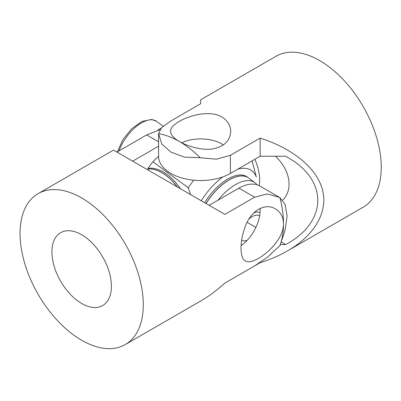 <?xml version="1.0" encoding="UTF-8"?>
<svg xmlns="http://www.w3.org/2000/svg" width="401" height="401" viewBox="0 0 401 401"><rect width="100%" height="100%" fill="white"/><g stroke="black" fill="none" stroke-linecap="round" stroke-linejoin="round"><path stroke-width="0.6" d="M259.612 215.959A15.022 7.418 126.3 0 0 252.084 216.69A15.022 7.418 126.3 0 0 249.101 218.816M241.678 240.064A15.022 7.418 126.3 0 0 246.715 240.47M248.475 177.939A39.062 19.293 126.3 0 0 248.435 177.909L247.171 176.981A39.062 19.293 126.3 0 0 204.665 202.736M248.435 177.909A39.062 19.293 126.3 0 0 206.019 203.518M180.4 188.726A39.062 22.551 -120 0 0 167.011 174.415A39.062 22.551 -120 0 0 148.104 168.45M177.377 186.976A39.062 22.551 -120 0 0 165.738 175.152A39.062 22.551 -120 0 0 147.738 169.047M152.946 161.824L188.244 187.768L190.55 194.585M237.873 169.112A46.872 23.153 -53.7 0 1 256.314 177.077L252.114 160.886M201.292 200.786A46.872 23.153 -53.7 0 1 222.816 176.896M188.244 187.768A60.095 29.679 -53.7 0 1 193.808 180.219M161.127 128.125A39.062 19.293 126.3 0 0 157.854 130.034M255.387 212.299A18.03 8.902 -53.7 0 1 260.043 212.605M218.054 200.179A39.062 19.293 -53.7 0 1 235.437 184.645A39.062 19.293 -53.7 0 1 254.835 182.61A39.062 19.293 -53.7 0 1 256.981 184.786M254.835 182.61L248.52 177.969A39.062 19.293 126.3 0 0 229.121 179.999A39.062 19.293 126.3 0 0 206.109 203.568M253.507 213.177A19.679 9.719 -53.7 0 1 256.209 211.999M177.217 186.886A39.062 22.551 -120 0 0 150.099 168.981A39.062 22.551 -120 0 0 147.723 169.077M259.201 185.673A39.062 22.551 -120 0 0 254.851 159.307M275.497 156.255C289.467 169.377 294.003 188.801 282.675 200.154M260.139 156.255L260.139 138.104C293.542 148.801 317.206 168.605 322.66 190.43C327.923 212.269 314.725 235.091 287.788 250.725L363.201 207.187A87.137 50.31 -120 0 0 376.554 137.358A87.137 50.31 -120 0 0 319.632 60.571A87.137 50.31 -120 0 0 276.063 56.255L200.65 99.799L200.65 103.759L170.901 120.932L161.733 127.493L158.58 133.538L158.58 156.255A42.065 24.286 0 0 0 184.55 178.691A42.065 24.286 0 0 0 230.395 173.427L260.139 156.255L285.637 156.255L287.031 157.047C328.569 180.014 327.898 222.054 285.637 244.575L280.319 244.575M181.718 142.781A30.05 17.348 180 0 1 221.893 143.989A30.05 17.348 180 0 1 223.407 144.926M247.126 222.344L255.888 227.402M281.281 242.064L285.637 244.575M287.788 250.725C279.542 255.472 270.329 259.472 260.139 262.725L260.139 262.475M260.139 262.725L230.179 280.023M158.58 133.538L158.585 133.698A87.137 50.31 -120 0 1 179.402 141.533C173.653 138.21 170.721 134.836 170.6 131.413C169.257 122.2 204.635 106.731 221.893 117.002C227.643 120.581 230.575 125.388 230.695 131.413C230.129 141.057 223.933 146.921 212.104 149.007C201.192 150.415 187.828 146.35 179.402 141.533A87.137 50.31 -120 0 1 200.219 157.738L216.41 159.197L230.395 155.282L260.139 138.104M158.59 133.693L161.809 144.049L170.901 152.104L184.5 157.152L200.219 157.728M111.413 286.284A42.065 24.286 60 0 1 102.701 305.537A42.065 24.286 60 0 1 70.28 294.269A42.065 24.286 60 0 1 51.919 251.933A42.065 24.286 60 0 1 60.631 232.675A42.065 24.286 60 0 1 93.047 243.948A42.065 24.286 60 0 1 111.413 286.284M132.661 161.162L158.58 146.195M158.58 156.405A30.05 17.348 120 0 0 147.383 169.658M260.084 208.445A30.05 17.348 -60 0 1 260.139 210.229A30.05 17.348 -60 0 1 241.096 245.628M279.903 245.623L285.036 230.465L287.101 215.984L285.031 204.284L279.888 197.603L259.928 186.064A42.065 24.286 120 0 0 238.891 188.149L209.147 205.322M125.232 344.574A87.137 50.31 60 0 1 58.085 321.226A87.137 50.31 60 0 1 20.05 233.537A87.137 50.31 60 0 1 38.095 193.643A87.137 50.31 60 0 1 125.237 243.953A87.137 50.31 60 0 1 125.232 344.574L200.645 301.031C208.881 296.269 216.951 290.284 224.861 283.091L254.61 265.918L267.467 257.191L279.888 245.668A87.137 50.31 60 0 0 283.512 223.723C283.773 243.798 252.715 266.69 245.392 260.941C239.562 258.179 239.562 241.282 245.382 226.239C250.625 210.891 265.236 202.445 275.412 208.881C280.58 211.999 283.281 216.946 283.512 223.723A87.137 50.31 60 0 0 279.888 197.593M279.597 197.422L267.287 193.949L254.61 197.222L224.861 214.395L113.508 150.104L38.095 193.643M116.942 152.089L146.686 134.911L159.849 129.754M117.368 151.839L122.881 139.663L131.734 128.696L141.989 121.393L151.748 119.453L156.555 121.333A30.23 14.927 126.3 0 0 152.766 119.864A30.23 14.927 126.3 0 0 119.042 150.876M230.395 173.427L230.395 155.282M254.61 197.222L238.891 188.149M158.58 141.779L146.686 134.911M156.555 121.333L163.162 126.19"/></g></svg>
